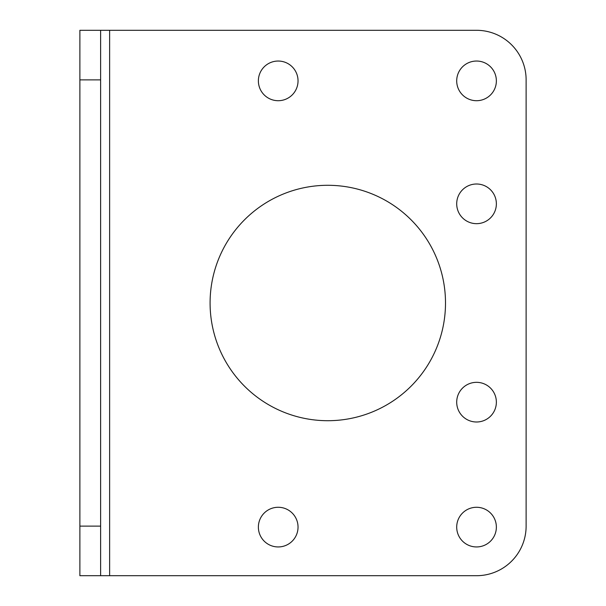<?xml version="1.0" encoding="UTF-8"?>
<svg xmlns="http://www.w3.org/2000/svg" width="606" height="606" viewBox="0 0 606 606"><rect width="100%" height="100%" fill="white"/><g stroke="black" fill="none" stroke-linecap="round" stroke-linejoin="round"><path stroke-width="0.91" d="M79.878 79.878L79.878 30.3L100.626 30.3L100.626 79.878L79.878 79.878L79.878 575.7L476.536 575.7A49.578 49.578 0 0 0 526.122 526.122L526.122 79.878A49.578 49.578 0 0 0 476.536 30.3L100.626 30.3M100.626 79.878L100.626 575.7M210.085 303A117.708 117.708 0 0 1 327.793 185.292A117.708 117.708 0 0 1 445.501 303A117.708 117.708 0 0 1 327.793 420.708A117.708 117.708 0 0 1 210.085 303M258.376 80.871A19.831 19.831 0 0 1 278.207 61.039A19.831 19.831 0 0 1 298.038 80.871A19.831 19.831 0 0 1 278.207 100.71A19.831 19.831 0 0 1 258.376 80.871M456.704 80.871A19.831 19.831 0 0 1 476.536 61.039A19.831 19.831 0 0 1 496.367 80.871A19.831 19.831 0 0 1 476.536 100.71A19.831 19.831 0 0 1 456.704 80.871M456.704 203.836A19.831 19.831 0 0 1 476.536 184.004A19.831 19.831 0 0 1 496.367 203.836A19.831 19.831 0 0 1 476.536 223.667A19.831 19.831 0 0 1 456.704 203.836M456.704 402.164A19.831 19.831 0 0 1 476.536 382.333A19.831 19.831 0 0 1 496.367 402.164A19.831 19.831 0 0 1 476.536 421.996A19.831 19.831 0 0 1 456.704 402.164M258.376 527.106A19.831 19.831 0 0 1 278.207 507.275A19.831 19.831 0 0 1 298.038 527.106A19.831 19.831 0 0 1 278.207 546.945A19.831 19.831 0 0 1 258.376 527.106M456.704 527.106A19.831 19.831 0 0 1 476.536 507.275A19.831 19.831 0 0 1 496.367 527.106A19.831 19.831 0 0 1 476.536 546.945A19.831 19.831 0 0 1 456.704 527.106M100.626 526.122L79.878 526.122M109.633 575.7L109.633 30.3"/></g></svg>
